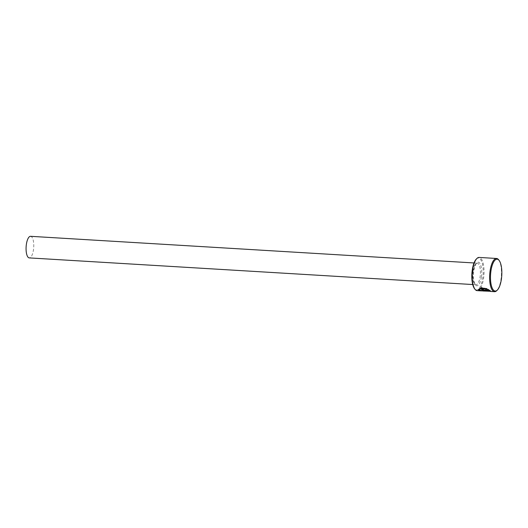 <?xml version="1.0" encoding="UTF-8"?>
<svg xmlns="http://www.w3.org/2000/svg" width="528" height="528" viewBox="0 0 528 528"><rect width="100%" height="100%" fill="white"/><g stroke="black" fill="none" stroke-linecap="round" stroke-linejoin="round"><path stroke-width="0.4" stroke-dasharray="2.64 1.98" d="M480.077 290.413L490.492 291.119L490.664 290.77L482.519 290.281A16.632 5.854 93.4 0 0 482.942 290.519L489.608 290.921L483.278 290.684L479.978 289.991L479.721 289.436M489.456 291.317L482.335 290.935M482.678 288.842L482.724 288.526A16.632 5.854 -86.6 0 0 483.087 289.133L483.041 289.45M476.289 259.103A15.965 5.617 -86.6 0 1 481.925 262.218A15.965 5.617 -86.6 0 1 482.704 278.289A15.965 5.617 -86.6 0 1 474.514 288.644M477.134 290.638A16.632 5.854 93.4 0 0 483.542 278.507A16.632 5.854 93.4 0 0 479.134 257.433M498.663 259.829A16.632 5.854 -86.6 0 1 500.953 279.55A16.632 5.854 -86.6 0 1 496.808 290.598M30.565 236.313A10.811 3.802 -86.6 0 1 33.436 250.015A10.811 3.802 -86.6 0 1 29.271 257.902M483.226 291.007L488.75 291.337M489.694 290.407L487.951 289.047L487.641 289.535M482.724 288.526L481.391 289.324M488.38 289.938L482.691 289.364M486.295 288.948L486.823 288.849M486.869 288.532L481.338 287.509L478.441 289.522M473.062 271.036A10.811 3.802 93.4 0 0 475.933 284.737A10.811 3.802 93.4 0 0 480.097 276.844A10.811 3.802 93.4 0 0 477.226 263.149A10.811 3.802 93.4 0 0 473.062 271.036M481.351 277.174A11.807 4.158 93.4 0 0 479.226 262.64A11.807 4.158 93.4 0 0 473.669 270.824A11.807 4.158 93.4 0 0 475.794 285.351A11.807 4.158 93.4 0 0 481.351 277.174M472.738 284.539L475.933 284.737L474.613 283.226C473.365 280.19 473.068 276.085 473.722 270.917C475.919 261.083 477.484 263.571 477.226 263.149L474.032 262.957M481.576 290.585L483.278 290.684M488.796 291.014L489.581 291.067"/><path stroke-width="0.79" d="M479.978 289.991C479.563 288.235 481.668 287.885 486.295 288.948L486.242 289.265C481.615 288.209 479.516 288.552 479.932 290.308L483.226 291.007L489.555 291.238L482.889 290.842A16.632 5.854 -86.6 0 1 482.473 290.605L490.611 291.093L489.456 291.317M479.721 289.436L479.932 290.308M482.335 290.935L478.764 290.242L478.441 289.522L481.285 287.826L486.823 288.849L486.242 289.265M478.487 289.357L480.077 290.413M482.691 289.364L483.087 289.133L482.691 289.364M481.477 289.608L482.678 288.842A16.632 5.854 93.4 0 0 483.041 289.45L482.645 289.681L483.424 289.958L488.334 290.255L487.331 289.733L487.898 289.364L490.208 290.763L483.813 290.38L481.391 289.324M483.041 289.45L482.645 289.681M481.523 289.291L483.866 290.057L489.694 290.407M475.015 289.291L474.514 288.644A15.965 5.617 -86.6 0 1 472.316 269.709A15.965 5.617 -86.6 0 1 476.289 259.103L476.863 258.515A16.632 5.854 93.4 0 0 472.725 269.564A16.632 5.854 93.4 0 0 475.015 289.291A16.632 5.854 93.4 0 0 477.134 290.638L481.529 290.902M490.967 270.831A15.965 5.617 93.4 0 0 491.753 286.895A15.965 5.617 93.4 0 0 497.383 290.017A15.965 5.617 93.4 0 0 501.356 279.411A15.965 5.617 93.4 0 0 499.158 260.476A15.965 5.617 93.4 0 0 490.967 270.831M497.383 290.017L496.808 290.598A16.632 5.854 -86.6 0 1 494.545 291.687A16.632 5.854 -86.6 0 1 490.129 270.613A16.632 5.854 -86.6 0 1 496.538 258.476A16.632 5.854 -86.6 0 1 498.663 259.829L499.158 260.476M472.738 284.539L29.271 257.902A10.811 3.802 -86.6 0 1 26.4 244.2A10.811 3.802 -86.6 0 1 30.565 236.313L474.032 262.957M496.538 258.476L479.134 257.433A16.632 5.854 93.4 0 0 476.863 258.515M487.377 289.41L488.334 290.255M486.295 288.948L486.869 288.532M490.446 291.436L494.545 291.687M489.581 291.067L490.492 291.119"/></g></svg>
